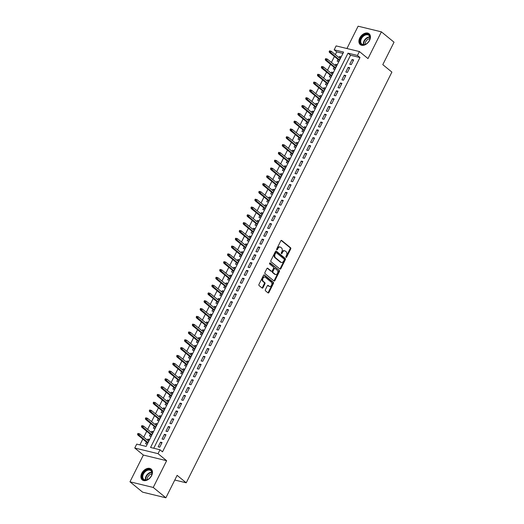 <?xml version="1.0" encoding="UTF-8"?>
<svg xmlns="http://www.w3.org/2000/svg" width="524" height="524" viewBox="0 0 524 524"><rect width="100%" height="100%" fill="white"/><g stroke="black" fill="none" stroke-linecap="round" stroke-linejoin="round"><path stroke-width="0.79" d="M286.025 257.349A0.616 0.426 103.6 0 0 286.641 257.101L290.722 248.952A0.878 0.609 103.6 0 0 290.61 247.78L281.676 240.47A0.878 0.609 103.6 0 0 280.792 240.83L276.718 248.972A0.616 0.426 103.6 0 0 277.412 249.542L277.936 248.487A2.817 1.952 103.6 0 1 280.189 247.053A2.817 1.952 103.6 0 1 280.753 247.335L281.499 247.944A2.817 1.952 103.6 0 1 281.86 251.697L281.329 252.751A0.616 0.426 103.6 0 0 282.023 253.321L282.554 252.267A2.817 1.952 103.6 0 1 284.807 250.826A2.817 1.952 103.6 0 1 285.37 251.114L286.117 251.723A2.817 1.952 103.6 0 1 286.477 255.476L285.947 256.531A0.616 0.426 103.6 0 0 286.025 257.349M285.888 257.127A0.616 0.426 103.6 0 0 286.012 256.943L290.093 248.802A0.878 0.609 103.6 0 0 289.982 247.629L281.172 240.424M276.652 249.568A0.616 0.426 103.6 0 0 276.783 249.391L277.307 248.337L277.936 248.487M281.27 253.347A0.616 0.426 103.6 0 0 281.395 253.164L281.925 252.116L282.554 252.267M151.593 475.668A6.995 4.788 -50.7 0 0 151.115 469.065A6.995 4.788 -50.7 0 0 141.781 473.29A6.995 4.788 -50.7 0 0 142.253 479.892A6.995 4.788 -50.7 0 0 151.593 475.668M369.577 40.361A6.995 4.788 -50.7 0 0 369.099 33.759A6.995 4.788 -50.7 0 0 359.765 37.983A6.995 4.788 -50.7 0 0 360.243 44.586A6.995 4.788 -50.7 0 0 369.577 40.361M265.399 289.661A0.878 0.609 103.6 0 0 265.517 290.833L268.019 292.883A0.878 0.609 103.6 0 0 268.904 292.53L273.43 283.484A0.878 0.609 103.6 0 0 273.318 282.312L264.384 274.995A0.878 0.609 103.6 0 0 263.507 275.355L258.974 284.401A0.878 0.609 103.6 0 0 259.085 285.573L262.118 288.049A0.878 0.609 103.6 0 0 262.996 287.689L264.934 283.818A0.878 0.609 103.6 0 0 264.823 282.646L263.317 281.421A2.358 1.631 103.6 0 1 262.871 278.624A2.358 1.631 103.6 0 1 264.902 277.078A2.358 1.631 103.6 0 1 265.373 277.32L271.255 282.135A2.358 1.631 103.6 0 1 271.701 284.932A2.358 1.631 103.6 0 1 269.67 286.471A2.358 1.631 103.6 0 1 269.198 286.235L268.223 285.429A0.878 0.609 103.6 0 0 267.338 285.79L265.399 289.661M159.99 449.769L158.038 453.673L134.76 448.027L136.718 444.123L146.15 446.409L343.606 52.099L334.174 49.813L336.126 45.909L359.405 51.549L357.447 55.452L348.015 53.166L150.558 447.476L159.99 449.769L162.519 451.839L359.975 57.522L357.447 55.452M359.405 51.549L367.999 58.59L381.393 31.846L394.035 42.195L382.795 64.642L391.893 72.096L186.23 482.801L177.125 475.353L165.885 497.8L153.244 487.451L166.632 460.707L158.038 453.673M279.96 269.048A0.878 0.609 103.6 0 0 280.838 268.688L285.364 259.649A0.878 0.609 103.6 0 0 285.252 258.476L276.318 251.16A0.878 0.609 103.6 0 0 275.441 251.52L270.908 260.566A0.878 0.609 103.6 0 0 271.026 261.738L279.96 269.048M279.397 271.563L274.871 280.609A0.878 0.609 103.6 0 1 273.987 280.969L265.052 273.652A0.878 0.609 103.6 0 1 264.941 272.48L266.88 268.609A0.878 0.609 103.6 0 1 267.764 268.249L271.386 271.216A0.878 0.609 103.6 0 0 272.264 270.856L273.548 268.288A0.878 0.609 103.6 0 0 273.436 267.116L269.663 264.031A0.616 0.426 103.6 0 1 270.201 262.956L279.285 270.391A0.878 0.609 103.6 0 1 279.397 271.563L278.768 271.412L274.242 280.458L274.871 280.609M165.885 497.8L142.607 492.154L129.965 481.805L153.244 487.451M381.393 31.846L358.115 26.2L346.934 48.529M147.368 440.186L147.912 439.099L149.163 440.121M146.432 442.053L145.567 443.782L147.139 444.169L149.484 439.479L147.912 439.099M151.279 432.379L151.822 431.291L153.073 432.313M150.342 434.245L149.478 435.975L151.05 436.354L153.394 431.671L151.822 431.291M155.189 424.571L155.733 423.484L156.984 424.506M154.252 426.438L153.388 428.167L154.96 428.547L157.305 423.864L155.733 423.484M159.1 416.763L159.643 415.676L160.894 416.698M158.163 418.63L157.298 420.359L158.87 420.739L161.215 416.056L159.643 415.676M163.01 408.956L163.553 407.869L164.805 408.89M162.073 410.823L161.209 412.552L162.781 412.932L165.126 408.248L163.553 407.869M166.92 401.148L167.464 400.061L168.715 401.083M165.984 403.015L165.112 404.744L166.691 405.124L169.036 400.441L167.464 400.061M170.824 393.341L171.374 392.253L172.625 393.275M169.894 395.207L169.023 396.937L170.601 397.316L172.946 392.633L171.374 392.253M174.734 385.526L175.285 384.439L176.536 385.468M173.804 387.4L172.933 389.129L174.505 389.509L176.857 384.826L175.285 384.439M178.645 377.719L179.188 376.632L180.439 377.66M177.715 379.592L176.843 381.321L178.415 381.701L180.767 377.018L179.188 376.632M182.555 369.911L183.099 368.824L184.35 369.852M181.625 371.778L180.754 373.514L182.326 373.894L184.677 369.21L183.099 368.824M186.465 362.104L187.009 361.016L188.26 362.045M185.529 363.97L184.664 365.7L186.236 366.086L188.581 361.396L187.009 361.016M190.376 354.296L190.919 353.209L192.17 354.231M189.439 356.163L188.575 357.892L190.147 358.278L192.491 353.589L190.919 353.209M194.286 346.488L194.83 345.401L196.081 346.423M193.349 348.355L192.485 350.084L194.057 350.471L196.402 345.781L194.83 345.401M198.196 338.681L198.74 337.594L199.991 338.615M197.26 340.548L196.395 342.277L197.967 342.657L200.312 337.973L198.74 337.594M202.107 330.873L202.65 329.786L203.902 330.808M201.17 332.74L200.306 334.469L201.878 334.849L204.222 330.166L202.65 329.786M206.017 323.066L206.561 321.978L207.812 323M205.081 324.932L204.216 326.662L205.788 327.042L208.133 322.358L206.561 321.978M209.928 315.258L210.471 314.171L211.722 315.193M208.991 317.125L208.126 318.854L209.698 319.234L212.043 314.551L210.471 314.171M213.838 307.45L214.382 306.363L215.633 307.385M212.901 309.317L212.037 311.046L213.609 311.426L215.953 306.743L214.382 306.363M217.748 299.643L218.292 298.556L219.543 299.577M216.812 301.51L215.947 303.239L217.519 303.619L219.864 298.935L218.292 298.556M221.659 291.829L222.202 290.741L223.453 291.77M220.722 293.702L219.857 295.431L221.429 295.811L223.774 291.128L222.202 290.741M225.569 284.021L226.113 282.934L227.364 283.962M224.632 285.894L223.768 287.624L225.34 288.004L227.685 283.32L226.113 282.934M229.479 276.214L230.023 275.126L231.274 276.155M228.543 278.08L227.678 279.816L229.25 280.196L231.595 275.513L230.023 275.126M233.39 268.406L233.933 267.319L235.184 268.347M232.453 270.273L231.588 272.002L233.16 272.388L235.505 267.699L233.933 267.319M237.3 260.598L237.844 259.511L239.095 260.533M236.363 262.465L235.499 264.194L237.071 264.581L239.416 259.891L237.844 259.511M241.21 252.791L241.754 251.703L243.005 252.725M240.274 254.657L239.409 256.387L240.981 256.773L243.326 252.083L241.754 251.703M245.121 244.983L245.664 243.896L246.915 244.918M244.184 246.85L243.313 248.579L244.891 248.959L247.236 244.276L245.664 243.896M249.031 237.176L249.575 236.088L250.826 237.11M248.094 239.042L247.223 240.771L248.802 241.151L251.147 236.468L249.575 236.088M252.935 229.368L253.485 228.281L254.736 229.302M252.005 231.235L251.134 232.964L252.706 233.344L255.057 228.661L253.485 228.281M256.845 221.56L257.395 220.473L258.64 221.495M255.915 223.427L255.044 225.156L256.616 225.536L258.967 220.853L257.395 220.473M260.756 213.753L261.299 212.665L262.55 213.687M259.825 215.619L258.954 217.349L260.526 217.729L262.878 213.045L261.299 212.665M264.666 205.939L265.209 204.858L266.461 205.88M263.729 207.812L262.865 209.541L264.437 209.921L266.788 205.238L265.209 204.858M268.576 198.131L269.12 197.044L270.371 198.072M267.64 200.004L266.775 201.733L268.347 202.113L270.692 197.43L269.12 197.044M272.487 190.323L273.03 189.236L274.281 190.264M271.55 192.197L270.685 193.926L272.257 194.306L274.602 189.623L273.03 189.236M276.397 182.516L276.941 181.428L278.192 182.457M275.46 184.383L274.596 186.118L276.168 186.498L278.513 181.808L276.941 181.428M280.307 174.708L280.851 173.621L282.102 174.643M279.371 176.575L278.506 178.304L280.078 178.691L282.423 174.001L280.851 173.621M284.218 166.901L284.761 165.813L286.012 166.835M283.281 168.767L282.416 170.497L283.988 170.883L286.333 166.193L284.761 165.813M288.128 159.093L288.672 158.006L289.923 159.027M287.191 160.96L286.327 162.689L287.899 163.069L290.244 158.386L288.672 158.006M292.038 151.285L292.582 150.198L293.833 151.22M291.102 153.152L290.237 154.881L291.809 155.261L294.154 150.578L292.582 150.198M295.949 143.478L296.492 142.39L297.743 143.412M295.012 145.345L294.147 147.074L295.719 147.454L298.064 142.77L296.492 142.39M299.859 135.67L300.403 134.583L301.654 135.605M298.922 137.537L298.058 139.266L299.63 139.646L301.975 134.963L300.403 134.583M303.769 127.863L304.313 126.775L305.564 127.797M302.833 129.729L301.968 131.458L303.54 131.838L305.885 127.155L304.313 126.775M307.68 120.055L308.223 118.968L309.474 119.989M306.743 121.922L305.878 123.651L307.45 124.031L309.795 119.348L308.223 118.968M311.59 112.241L312.134 111.153L313.385 112.182M310.653 114.114L309.789 115.843L311.361 116.223L313.706 111.54L312.134 111.153M315.5 104.433L316.044 103.346L317.295 104.374M314.564 106.307L313.699 108.036L315.271 108.416L317.616 103.732L316.044 103.346M319.411 96.626L319.954 95.538L321.205 96.567M318.474 98.492L317.61 100.228L319.182 100.608L321.526 95.925L319.954 95.538M323.321 88.818L323.865 87.731L325.116 88.759M322.384 90.685L321.52 92.414L323.092 92.8L325.437 88.111L323.865 87.731M327.231 81.01L327.775 79.923L329.026 80.945M326.295 82.877L325.424 84.606L327.002 84.993L329.347 80.303L327.775 79.923M331.135 73.203L331.685 72.115L332.937 73.137M330.205 75.07L329.334 76.799L330.913 77.185L333.257 72.495L331.685 72.115M335.046 65.395L335.596 64.308L336.847 65.33M334.116 67.262L333.244 68.991L334.816 69.371L337.168 64.688L335.596 64.308M351.309 64.616L353.654 59.933L352.082 59.553L349.737 64.236L351.309 64.616M347.399 72.423L349.744 67.74L348.172 67.36L345.827 72.043L347.399 72.423M343.489 80.231L345.833 75.548L344.261 75.168L341.917 79.851L343.489 80.231M339.578 88.045L341.93 83.355L340.351 82.975L338.006 87.659L339.578 88.045M335.668 95.853L338.019 91.163L336.441 90.783L334.096 95.466L335.668 95.853M331.757 103.66L334.109 98.971L332.537 98.591L330.186 103.274L331.757 103.66M327.854 111.468L330.199 106.785L328.627 106.398L326.275 111.088L327.854 111.468M323.943 119.276L326.288 114.592L324.716 114.206L322.365 118.896L323.943 119.276M320.033 127.083L322.378 122.4L320.806 122.013L318.461 126.703L320.033 127.083M316.123 134.891L318.468 130.207L316.896 129.828L314.551 134.511L316.123 134.891M312.212 142.698L314.557 138.015L312.985 137.635L310.64 142.318L312.212 142.698M308.302 150.506L310.647 145.823L309.075 145.443L306.73 150.126L308.302 150.506M304.392 158.314L306.737 153.63L305.164 153.25L302.82 157.934L304.392 158.314M300.481 166.121L302.826 161.438L301.254 161.058L298.909 165.741L300.481 166.121M296.571 173.929L298.916 169.245L297.344 168.866L294.999 173.549L296.571 173.929M292.661 181.743L295.005 177.053L293.433 176.673L291.089 181.356L292.661 181.743M288.75 189.55L291.095 184.861L289.523 184.481L287.178 189.164L288.75 189.55M284.84 197.358L287.185 192.668L285.613 192.288L283.268 196.972L284.84 197.358M280.93 205.166L283.274 200.482L281.702 200.096L279.358 204.786L280.93 205.166M277.019 212.973L279.364 208.29L277.792 207.904L275.447 212.593L277.019 212.973M273.109 220.781L275.454 216.098L273.882 215.711L271.537 220.401L273.109 220.781M269.198 228.588L271.543 223.905L269.971 223.525L267.626 228.209L269.198 228.588M265.288 236.396L267.633 231.713L266.061 231.333L263.716 236.016L265.288 236.396M261.378 244.204L263.723 239.52L262.151 239.141L259.806 243.824L261.378 244.204M257.467 252.011L259.819 247.328L258.24 246.948L255.895 251.631L257.467 252.011M253.557 259.819L255.909 255.136L254.33 254.756L251.985 259.439L253.557 259.819M249.647 267.626L251.998 262.943L250.426 262.563L248.075 267.247L249.647 267.626M245.743 275.441L248.088 270.751L246.516 270.371L244.164 275.054L245.743 275.441M241.833 283.248L244.177 278.558L242.605 278.178L240.254 282.862L241.833 283.248M237.922 291.056L240.267 286.366L238.695 285.986L236.35 290.669L237.922 291.056M234.012 298.863L236.357 294.18L234.785 293.794L232.44 298.483L234.012 298.863M230.102 306.671L232.446 301.988L230.874 301.601L228.529 306.291L230.102 306.671M226.191 314.479L228.536 309.795L226.964 309.415L224.619 314.099L226.191 314.479M222.281 322.286L224.626 317.603L223.054 317.223L220.709 321.906L222.281 322.286M218.37 330.094L220.715 325.411L219.143 325.031L216.798 329.714L218.37 330.094M214.46 337.901L216.805 333.218L215.233 332.838L212.888 337.522L214.46 337.901M210.55 345.709L212.895 341.026L211.323 340.646L208.978 345.329L210.55 345.709M206.639 353.517L208.984 348.833L207.412 348.453L205.067 353.137L206.639 353.517M202.729 361.324L205.074 356.641L203.502 356.261L201.157 360.944L202.729 361.324M198.819 369.138L201.164 364.449L199.592 364.069L197.247 368.752L198.819 369.138M194.908 376.946L197.253 372.256L195.681 371.876L193.336 376.56L194.908 376.946M190.998 384.754L193.343 380.07L191.771 379.684L189.426 384.374L190.998 384.754M187.088 392.561L189.433 387.878L187.861 387.491L185.516 392.181L187.088 392.561M183.177 400.369L185.522 395.686L183.95 395.299L181.605 399.989L183.177 400.369M179.267 408.176L181.618 403.493L180.04 403.113L177.695 407.796L179.267 408.176M175.357 415.984L177.708 411.301L176.129 410.921L173.785 415.604L175.357 415.984M171.446 423.792L173.798 419.108L172.226 418.728L169.874 423.412L171.446 423.792M167.536 431.599L169.887 426.916L168.315 426.536L165.964 431.219L167.536 431.599M163.632 439.407L165.977 434.724L164.405 434.344L162.054 439.027L163.632 439.407M359.975 57.522L350.543 55.236L153.735 448.249M160.495 442.151L158.143 446.834L159.722 447.214L162.067 442.531L160.495 442.151L161.746 443.173M342.958 53.396L336.703 51.883L335.334 54.62M334.397 56.487L331.423 62.428M330.487 64.295L327.513 70.236M326.576 72.102L323.603 78.043M322.666 79.91L319.692 85.851M318.756 87.718L315.782 93.658M314.845 95.525L311.872 101.466M310.935 103.333L307.961 109.274M307.025 111.14L304.051 117.081M303.114 118.948L300.141 124.889M299.204 126.756L296.23 132.696M295.294 134.57L292.32 140.504M291.383 142.377L288.41 148.318M287.473 150.185L284.499 156.126M283.563 157.993L280.589 163.933M279.652 165.8L276.679 171.741M275.742 173.608L272.768 179.549M271.838 181.415L268.858 187.356M267.928 189.223L264.947 195.164M264.017 197.031L261.037 202.971M260.107 204.838L257.133 210.779M256.197 212.646L253.223 218.587M252.286 220.453L249.313 226.394M248.376 228.268L245.402 234.202M244.466 236.075L241.492 242.016M240.555 243.883L237.582 249.824M236.645 251.69L233.671 257.631M232.735 259.498L229.761 265.439M228.824 267.306L225.851 273.246M224.914 275.113L221.94 281.054M221.004 282.921L218.03 288.862M217.093 290.728L214.119 296.669M213.183 298.536L210.209 304.477M209.273 306.344L206.299 312.284M205.362 314.158L202.388 320.092M201.452 321.965L198.478 327.9M197.541 329.773L194.568 335.714M193.631 337.58L190.657 343.521M189.727 345.388L186.747 351.329M185.817 353.196L182.837 359.137M181.907 361.003L178.926 366.944M177.996 368.811L175.023 374.752M174.086 376.618L171.112 382.559M170.176 384.426L167.202 390.367M166.265 392.234L163.292 398.175M162.355 400.041L159.381 405.982M158.445 407.855L155.471 413.79M154.534 415.663L151.56 421.604M150.624 423.471L147.65 429.411M146.713 431.278L143.74 437.219M142.803 439.086L139.895 444.896M338.026 59.454L337.155 61.184L338.727 61.563L341.078 56.88L339.506 56.5L338.956 57.588M174.78 480.03L186.23 482.801M166.632 460.707L143.36 455.061L129.965 481.805M143.36 455.061L134.76 448.027M336.703 51.883L334.174 49.813M350.543 55.236L348.015 53.166M339.506 56.5L340.751 57.522M352.082 59.553L353.333 60.574M348.172 67.36L349.423 68.382M344.261 75.168L345.512 76.19M340.351 82.975L341.602 83.997M336.441 90.783L337.692 91.805M332.537 98.591L333.788 99.619M328.627 106.398L329.878 107.427M324.716 114.206L325.967 115.234M320.806 122.013L322.057 123.042M316.896 129.828L318.147 130.849M312.985 137.635L314.236 138.657M309.075 145.443L310.326 146.465M305.164 153.25L306.416 154.272M301.254 161.058L302.505 162.08M297.344 168.866L298.595 169.887M293.433 176.673L294.685 177.695M289.523 184.481L290.774 185.503M285.613 192.288L286.864 193.317M281.702 200.096L282.953 201.124M277.792 207.904L279.043 208.932M273.882 215.711L275.133 216.739M269.971 223.525L271.222 224.547M266.061 231.333L267.312 232.355M262.151 239.141L263.402 240.162M258.24 246.948L259.491 247.97M254.33 254.756L255.581 255.778M250.426 262.563L251.677 263.585M246.516 270.371L247.767 271.393M242.605 278.178L243.857 279.2M238.695 285.986L239.946 287.014M234.785 293.794L236.036 294.822M230.874 301.601L232.125 302.63M226.964 309.415L228.215 310.437M223.054 317.223L224.305 318.245M219.143 325.031L220.394 326.052M215.233 332.838L216.484 333.86M211.323 340.646L212.574 341.668M207.412 348.453L208.663 349.475M203.502 356.261L204.753 357.283M199.592 364.069L200.843 365.09M195.681 371.876L196.932 372.905M191.771 379.684L193.022 380.712M187.861 387.491L189.112 388.52M183.95 395.299L185.201 396.327M180.04 403.113L181.291 404.135M176.129 410.921L177.381 411.943M172.226 418.728L173.47 419.75M168.315 426.536L169.566 427.558M164.405 434.344L165.656 435.365M284.807 250.826L284.178 250.675A2.817 1.952 103.6 0 0 281.925 252.116M280.189 247.053L279.561 246.896A2.817 1.952 103.6 0 0 277.307 248.337M279.829 268.943A0.878 0.609 103.6 0 0 280.209 268.537L284.735 259.491A0.878 0.609 103.6 0 0 284.624 258.319L275.821 251.114M284.25 259.924A0.616 0.426 103.6 0 0 284.172 259.098L276.331 252.679A0.616 0.426 103.6 0 0 275.709 252.935L275.152 254.042A2.817 1.952 103.6 0 0 275.513 257.795L280.877 262.183A2.817 1.952 103.6 0 0 281.44 262.472A2.817 1.952 103.6 0 0 283.694 261.031L284.25 259.924M275.696 252.529A0.616 0.426 103.6 0 0 275.08 252.778L275.709 252.935M281.44 262.472L280.812 262.314A2.817 1.952 103.6 0 1 280.248 262.033L274.884 257.644A2.817 1.952 103.6 0 1 274.524 253.891L275.08 252.778M273.862 280.864A0.878 0.609 103.6 0 0 274.242 280.458M267.26 268.203L270.757 271.065A0.878 0.609 103.6 0 0 271.131 271.157M269.775 262.969L279.285 270.391M275.146 274.294A2.358 1.631 103.6 0 0 275.617 274.537A2.358 1.631 103.6 0 0 277.648 272.991A2.358 1.631 103.6 0 0 277.196 270.194L275.126 268.498A0.878 0.609 103.6 0 0 274.242 268.858L272.958 271.425A0.878 0.609 103.6 0 0 273.07 272.598L275.146 274.294L274.517 274.144A2.358 1.631 103.6 0 0 274.989 274.38L275.617 274.537M274.497 268.347A0.878 0.609 103.6 0 0 273.613 268.707L274.242 268.858M274.517 274.144L272.441 272.447A0.878 0.609 103.6 0 1 272.329 271.275L273.613 268.707M278.768 271.412A0.878 0.609 103.6 0 0 278.657 270.24M269.67 286.471L269.041 286.32A2.358 1.631 103.6 0 1 268.57 286.084L267.718 285.384M264.902 277.078L264.273 276.927A2.358 1.631 103.6 0 0 262.242 278.473A2.358 1.631 103.6 0 0 262.688 281.264L263.317 281.421M261.987 287.945A0.878 0.609 103.6 0 0 262.367 287.538L264.306 283.667A0.878 0.609 103.6 0 0 264.194 282.495L262.688 281.264M267.895 292.778A0.878 0.609 103.6 0 0 268.275 292.372L272.801 283.327A0.878 0.609 103.6 0 0 272.69 282.154L263.886 274.949M330.172 50.979L329.544 50.828L329.151 51.607L329.779 51.758L330.172 50.979L331.233 51.267L330.533 52.669L329.399 52.393L339.277 60.476M329.779 51.758L339.506 60.018M331.233 51.267L340.207 58.609M329.399 52.393L329.151 51.607M360.826 38.475A6.052 4.146 129.3 0 1 367.651 34.217A6.052 4.146 129.3 0 1 369.4 40.374A6.052 4.146 129.3 0 1 369.322 40.531A6.052 4.146 129.3 0 1 366.78 43.571A6.052 4.146 129.3 0 1 361.193 44.147A6.052 4.146 129.3 0 1 360.826 38.475M369.368 40.446A5.607 3.838 -50.7 0 0 368.876 35.377A5.607 3.838 -50.7 0 0 361.396 38.756A5.607 3.838 -50.7 0 0 361.776 44.049A5.607 3.838 -50.7 0 0 366.846 43.525M365.169 44.416A4.415 3.02 129.3 0 1 365.686 41.789A4.415 3.02 129.3 0 1 369.911 38.625M369.479 34.126L369.492 34.139A6.95 4.762 -50.7 0 0 369.479 34.126A6.95 4.762 -50.7 0 0 360.198 38.324A6.95 4.762 -50.7 0 0 360.676 44.881A6.95 4.762 -50.7 0 0 360.689 44.894L360.676 44.881M147.257 469.727A6.052 4.146 129.3 0 1 151.416 475.681A6.052 4.146 129.3 0 1 148.796 478.877A6.052 4.146 129.3 0 1 146.93 479.886A6.052 4.146 129.3 0 1 142.096 476.552A6.052 4.146 129.3 0 1 147.257 469.727M151.384 475.753A5.607 3.838 -50.7 0 0 150.892 470.676A5.607 3.838 -50.7 0 0 147.493 470.316A5.607 3.838 -50.7 0 0 143.183 474.567A5.607 3.838 -50.7 0 0 143.792 479.355A5.607 3.838 -50.7 0 0 147.192 479.722A5.607 3.838 -50.7 0 0 148.862 478.831M147.185 479.722A4.415 3.02 129.3 0 1 150.919 474.141A4.415 3.02 129.3 0 1 151.927 473.932M151.495 469.432L151.508 469.445A6.95 4.762 -50.7 0 0 151.495 469.432A6.95 4.762 -50.7 0 0 147.277 468.98A6.95 4.762 -50.7 0 0 141.932 474.253A6.95 4.762 -50.7 0 0 142.692 480.187A6.95 4.762 -50.7 0 0 142.705 480.2L142.692 480.187M326.262 58.786L325.633 58.636L325.24 59.415L325.869 59.566L326.262 58.786L327.323 59.074L326.622 60.476L325.489 60.201L335.367 68.284M325.869 59.566L335.596 67.825M327.323 59.074L336.297 66.417M325.489 60.201L325.24 59.415M322.352 66.594L321.723 66.443L321.33 67.223L321.959 67.373L322.352 66.594L323.413 66.882L322.712 68.284L321.579 68.009L331.456 76.098M321.959 67.373L331.685 75.633M323.413 66.882L332.386 74.225M321.579 68.009L321.33 67.223M318.441 74.401L317.813 74.251L317.42 75.03L318.048 75.181L318.441 74.401L319.502 74.69L318.802 76.098L317.668 75.823L327.546 83.906M318.048 75.181L327.775 83.44M319.502 74.69L328.483 82.032M317.668 75.823L317.42 75.03M314.531 82.209L313.902 82.058L313.509 82.838L314.138 82.989L314.531 82.209L315.599 82.497L314.891 83.906L313.758 83.63L323.636 91.713M314.138 82.989L323.865 91.248M315.599 82.497L324.572 89.846M313.758 83.63L313.509 82.838M310.621 90.017L309.992 89.866L309.599 90.645L310.228 90.803L310.621 90.017L311.688 90.305L310.981 91.713L309.848 91.438L319.725 99.521M310.228 90.803L319.954 99.056M311.688 90.305L320.662 97.654M309.848 91.438L309.599 90.645M306.71 97.824L306.082 97.674L305.689 98.453L306.317 98.61L306.71 97.824L307.778 98.112L307.071 99.521L305.937 99.246L315.815 107.328M306.317 98.61L316.044 106.863M307.778 98.112L316.751 105.462M305.937 99.246L305.689 98.453M302.8 105.632L302.171 105.481L301.778 106.261L302.407 106.418L302.8 105.632L303.868 105.92L303.16 107.328L302.027 107.053L311.904 115.136M302.407 106.418L312.134 114.671M303.868 105.92L312.841 113.269M302.027 107.053L301.778 106.261M298.89 113.446L298.261 113.289L297.868 114.068L298.497 114.225L298.89 113.446L299.957 113.728L299.25 115.136L298.117 114.861L307.994 122.944M298.497 114.225L308.223 122.478M299.957 113.728L308.931 121.077M298.117 114.861L297.868 114.068M294.979 121.254L294.35 121.096L293.957 121.882L294.586 122.033L294.979 121.254L296.047 121.535L295.339 122.944L294.206 122.668L304.084 130.751M294.586 122.033L304.313 130.293M296.047 121.535L305.02 128.884M294.206 122.668L293.957 121.882M291.069 129.061L290.44 128.904L290.047 129.69L290.676 129.841L291.069 129.061L292.137 129.349L291.429 130.751L290.296 130.476L300.173 138.559M290.676 129.841L300.403 138.1M292.137 129.349L301.11 136.692M290.296 130.476L290.047 129.69M287.159 136.869L286.53 136.718L286.137 137.498L286.766 137.648L287.159 136.869L288.226 137.157L287.519 138.559L286.392 138.284L296.263 146.366M286.766 137.648L296.492 145.908M288.226 137.157L297.2 144.5M286.392 138.284L286.137 137.498M283.248 144.676L282.619 144.526L282.226 145.305L282.862 145.456L283.248 144.676L284.316 144.965L283.608 146.366L282.482 146.091L292.353 154.174M282.862 145.456L292.582 153.715M284.316 144.965L293.289 152.307M282.482 146.091L282.226 145.305M279.338 152.484L278.709 152.333L278.323 153.113L278.951 153.263L279.338 152.484L280.406 152.772L279.698 154.174L278.572 153.899L288.442 161.988M278.951 153.263L288.678 161.523M280.406 152.772L289.379 160.115M278.572 153.899L278.323 153.113M275.428 160.292L274.799 160.141L274.412 160.92L275.041 161.071L275.428 160.292L276.495 160.58L275.794 161.982L274.661 161.713L284.532 169.796M275.041 161.071L284.768 169.331M276.495 160.58L285.469 167.922M274.661 161.713L274.412 160.92M271.517 168.099L270.888 167.949L270.502 168.728L271.131 168.879L271.517 168.099L272.585 168.387L271.884 169.796L270.751 169.521L280.622 177.603M271.131 168.879L280.857 177.138M272.585 168.387L281.558 175.73M270.751 169.521L270.502 168.728M267.607 175.907L266.978 175.756L266.592 176.536L267.22 176.686L267.607 175.907L268.674 176.195L267.974 177.603L266.84 177.328L276.711 185.411M267.22 176.686L276.947 184.946M268.674 176.195L277.648 183.544M266.84 177.328L266.592 176.536M263.696 183.714L263.068 183.564L262.681 184.343L263.31 184.5L263.696 183.714L264.764 184.003L264.063 185.411L262.93 185.136L272.801 193.218M263.31 184.5L273.037 192.753M264.764 184.003L273.738 191.352M262.93 185.136L262.681 184.343M259.793 191.522L259.157 191.371L258.771 192.151L259.4 192.308L259.793 191.522L260.854 191.81L260.153 193.218L259.02 192.943L268.891 201.026M259.4 192.308L269.126 200.561M260.854 191.81L269.827 199.159M259.02 192.943L258.771 192.151M255.882 199.33L255.254 199.179L254.861 199.958L255.489 200.116L255.882 199.33L256.943 199.618L256.243 201.026L255.109 200.751L264.98 208.834M255.489 200.116L265.216 208.369M256.943 199.618L265.917 206.967M255.109 200.751L254.861 199.958M251.972 207.144L251.343 206.987L250.95 207.766L251.579 207.923L251.972 207.144L253.033 207.425L252.332 208.834L251.199 208.559L261.076 216.641M251.579 207.923L261.306 216.176M253.033 207.425L262.007 214.774M251.199 208.559L250.95 207.766M248.062 214.951L247.433 214.794L247.04 215.58L247.669 215.731L248.062 214.951L249.123 215.233L248.422 216.641L247.289 216.366L257.166 224.449M247.669 215.731L257.395 223.99M249.123 215.233L258.096 222.582M247.289 216.366L247.04 215.58M244.151 222.759L243.522 222.602L243.129 223.388L243.758 223.538L244.151 222.759L245.212 223.047L244.512 224.449L243.378 224.174L253.256 232.256M243.758 223.538L253.485 231.798M245.212 223.047L254.186 230.39M243.378 224.174L243.129 223.388M240.241 230.567L239.612 230.416L239.219 231.195L239.848 231.346L240.241 230.567L241.302 230.855L240.601 232.256L239.468 231.981L249.345 240.064M239.848 231.346L249.575 239.606M241.302 230.855L250.276 238.197M239.468 231.981L239.219 231.195M236.331 238.374L235.702 238.224L235.309 239.003L235.938 239.154L236.331 238.374L237.392 238.662L236.691 240.064L235.558 239.789L245.435 247.872M235.938 239.154L245.664 247.413M237.392 238.662L246.372 246.005M235.558 239.789L235.309 239.003M232.42 246.182L231.791 246.031L231.398 246.811L232.027 246.961L232.42 246.182L233.488 246.47L232.78 247.872L231.647 247.597L241.525 255.686M232.027 246.961L241.754 255.221M233.488 246.47L242.461 253.812M231.647 247.597L231.398 246.811M228.51 253.989L227.881 253.839L227.488 254.618L228.117 254.769L228.51 253.989L229.578 254.278L228.87 255.679L227.737 255.411L237.614 263.493M228.117 254.769L237.844 263.028M229.578 254.278L238.551 261.62M227.737 255.411L227.488 254.618M224.6 261.797L223.971 261.646L223.578 262.426L224.207 262.576L224.6 261.797L225.667 262.085L224.96 263.493L223.827 263.218L233.704 271.301M224.207 262.576L233.933 270.836M225.667 262.085L234.641 269.428M223.827 263.218L223.578 262.426M220.689 269.605L220.06 269.454L219.667 270.233L220.296 270.384L220.689 269.605L221.757 269.893L221.049 271.301L219.916 271.026L229.794 279.109M220.296 270.384L230.023 278.644M221.757 269.893L230.73 277.242M219.916 271.026L219.667 270.233M216.779 277.412L216.15 277.262L215.757 278.041L216.386 278.198L216.779 277.412L217.846 277.7L217.139 279.109L216.006 278.834L225.883 286.916M216.386 278.198L226.113 286.451M217.846 277.7L226.82 285.049M216.006 278.834L215.757 278.041M212.868 285.22L212.24 285.069L211.847 285.849L212.475 286.006L212.868 285.22L213.936 285.508L213.229 286.916L212.096 286.641L221.973 294.724M212.475 286.006L222.202 294.259M213.936 285.508L222.91 292.857M212.096 286.641L211.847 285.849M208.958 293.034L208.329 292.877L207.936 293.656L208.565 293.813L208.958 293.034L210.026 293.316L209.318 294.724L208.185 294.449L218.063 302.531M208.565 293.813L218.292 302.066M210.026 293.316L218.999 300.665M208.185 294.449L207.936 293.656M205.048 300.841L204.419 300.684L204.026 301.47L204.661 301.621L205.048 300.841L206.115 301.123L205.408 302.531L204.281 302.256L214.152 310.339M204.661 301.621L214.382 309.874M206.115 301.123L215.089 308.472M204.281 302.256L204.026 301.47M201.137 308.649L200.509 308.492L200.122 309.278L200.751 309.429L201.137 308.649L202.205 308.931L201.498 310.339L200.371 310.064L210.242 318.147M200.751 309.429L210.478 317.688M202.205 308.931L211.179 316.28M200.371 310.064L200.122 309.278M197.227 316.457L196.598 316.3L196.212 317.086L196.841 317.236L197.227 316.457L198.295 316.745L197.587 318.147L196.461 317.872L206.332 325.954M196.841 317.236L206.567 325.496M198.295 316.745L207.268 324.087M196.461 317.872L196.212 317.086M193.317 324.264L192.688 324.114L192.301 324.893L192.93 325.044L193.317 324.264L194.384 324.553L193.684 325.954L192.55 325.679L202.421 333.762M192.93 325.044L202.657 333.303M194.384 324.553L203.358 331.895M192.55 325.679L192.301 324.893M189.406 332.072L188.778 331.921L188.391 332.701L189.02 332.851L189.406 332.072L190.474 332.36L189.773 333.762L188.64 333.487L198.511 341.569M189.02 332.851L198.747 341.111M190.474 332.36L199.448 339.703M188.64 333.487L188.391 332.701M185.496 339.88L184.867 339.729L184.481 340.508L185.11 340.659L185.496 339.88L186.564 340.168L185.863 341.569L184.73 341.294L194.601 349.384M185.11 340.659L194.836 348.919M186.564 340.168L195.537 347.51M184.73 341.294L184.481 340.508M181.586 347.687L180.957 347.536L180.57 348.316L181.199 348.467L181.586 347.687L182.653 347.975L181.952 349.377L180.819 349.108L190.69 357.191M181.199 348.467L190.926 356.726M182.653 347.975L191.627 355.318M180.819 349.108L180.57 348.316M177.682 355.495L177.047 355.344L176.66 356.124L177.289 356.274L177.682 355.495L178.743 355.783L178.042 357.191L176.909 356.916L186.78 364.999M177.289 356.274L187.016 364.534M178.743 355.783L187.716 363.132M176.909 356.916L176.66 356.124M173.772 363.302L173.143 363.152L172.75 363.931L173.379 364.082L173.772 363.302L174.833 363.591L174.132 364.999L172.999 364.724L182.869 372.806M173.379 364.082L183.105 372.341M174.833 363.591L183.806 370.94M172.999 364.724L172.75 363.931M169.861 371.11L169.232 370.959L168.839 371.739L169.468 371.896L169.861 371.11L170.922 371.398L170.221 372.806L169.088 372.531L178.966 380.614M169.468 371.896L179.195 380.149M170.922 371.398L179.896 378.747M169.088 372.531L168.839 371.739M165.951 378.918L165.322 378.767L164.929 379.546L165.558 379.704L165.951 378.918L167.012 379.206L166.311 380.614L165.178 380.339L175.055 388.422M165.558 379.704L175.285 387.957M167.012 379.206L175.985 386.555M165.178 380.339L164.929 379.546M162.04 386.732L161.412 386.574L161.019 387.354L161.647 387.511L162.04 386.732L163.102 387.013L162.401 388.422L161.268 388.146L171.145 396.229M161.647 387.511L171.374 395.764M163.102 387.013L172.075 394.362M161.268 388.146L161.019 387.354M158.13 394.539L157.501 394.382L157.108 395.168L157.737 395.319L158.13 394.539L159.191 394.821L158.49 396.229L157.357 395.954L167.235 404.037M157.737 395.319L167.464 403.578M159.191 394.821L168.165 402.17M157.357 395.954L157.108 395.168M154.22 402.347L153.591 402.19L153.198 402.976L153.827 403.126L154.22 402.347L155.281 402.635L154.58 404.037L153.447 403.762L163.324 411.844M153.827 403.126L163.553 411.386M155.281 402.635L164.261 409.978M153.447 403.762L153.198 402.976M150.309 410.154L149.681 410.004L149.288 410.783L149.916 410.934L150.309 410.154L151.377 410.443L150.67 411.844L149.537 411.569L159.414 419.652M149.916 410.934L159.643 419.193M151.377 410.443L160.351 417.785M149.537 411.569L149.288 410.783M146.399 417.962L145.77 417.811L145.377 418.591L146.006 418.741L146.399 417.962L147.467 418.25L146.759 419.652L145.626 419.377L155.504 427.46M146.006 418.741L155.733 427.001M147.467 418.25L156.44 425.593M145.626 419.377L145.377 418.591M142.489 425.77L141.86 425.619L141.467 426.398L142.096 426.549L142.489 425.77L143.556 426.058L142.849 427.46L141.716 427.184L151.593 435.267M142.096 426.549L151.822 434.809M143.556 426.058L152.53 433.4M141.716 427.184L141.467 426.398M138.578 433.577L137.95 433.427L137.557 434.206L138.185 434.357L138.578 433.577L139.646 433.865L138.939 435.267L137.805 434.992L147.683 443.081M138.185 434.357L147.912 442.616M139.646 433.865L148.62 441.208M137.805 434.992L137.557 434.206M286.012 256.943L286.641 257.101M276.783 249.391L277.412 249.542M281.395 253.164L282.023 253.321M281.303 240.378L281.676 240.47M289.982 247.629L290.61 247.78M290.093 248.802L290.722 248.952M275.945 251.068L276.318 251.16M284.624 258.319L285.252 258.476M284.735 259.491L285.364 259.649M280.209 268.537L280.838 268.688M274.524 253.891L275.152 254.042M274.884 257.644L275.513 257.795M280.248 262.033L280.877 262.183M267.384 268.164L267.764 268.249M270.757 271.065L271.386 271.216M272.329 271.275L272.958 271.425M272.441 272.447L273.07 272.598M267.849 285.338L268.223 285.429M268.57 286.084L269.198 286.235M264.194 282.495L264.823 282.646M264.306 283.667L264.934 283.818M262.367 287.538L262.996 287.689M264.011 274.904L264.384 274.995M272.69 282.154L273.318 282.312M272.801 283.327L273.43 283.484M268.275 292.372L268.904 292.53M363.466 44.678A5.607 3.838 129.3 0 1 364.029 40.911A5.607 3.838 129.3 0 1 369.826 36.903M369.905 37.263A5.423 3.714 -50.7 0 0 364.409 41.154A5.423 3.714 -50.7 0 0 363.833 44.684M145.482 479.984A5.607 3.838 129.3 0 1 150.133 472.471A5.607 3.838 129.3 0 1 151.842 472.209M151.921 472.569A5.423 3.714 -50.7 0 0 150.375 472.831A5.423 3.714 -50.7 0 0 145.849 479.984M275.578 252.463L276.207 252.62M270.934 271.157L271.563 271.308M274.321 268.255L274.949 268.412"/></g></svg>
